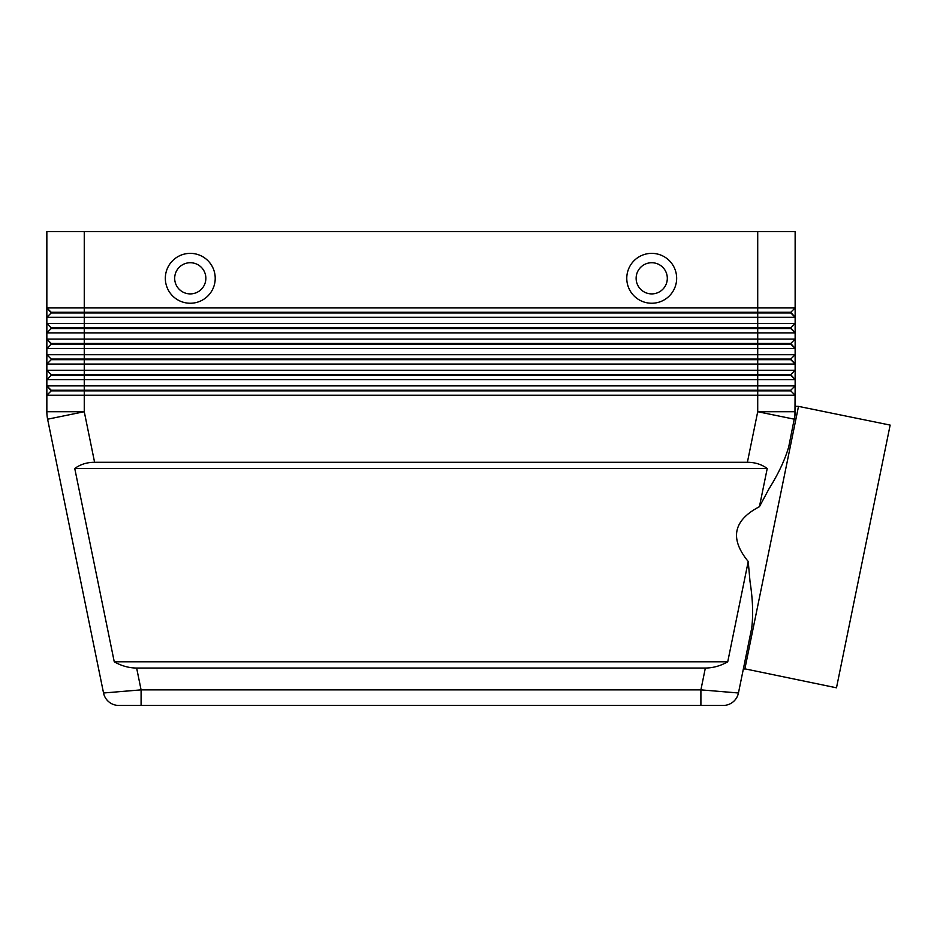 <?xml version="1.0" encoding="UTF-8"?>
<svg xmlns="http://www.w3.org/2000/svg" width="937" height="937" viewBox="0 0 937 937"><rect width="100%" height="100%" fill="white"/><g stroke="black" fill="none" stroke-linecap="round" stroke-linejoin="round"><path stroke-width="1.41" d="M744.833 669.088L798.511 406.377L890.15 425.093L836.483 687.805L743.439 668.538L738.45 692.993L700.899 689.866L700.899 705.456L723.177 705.456A15.589 15.589 0 0 0 738.45 692.993L751.708 628.095C753.348 614.766 752.786 599.258 750.022 581.561L748.23 561.497L727.733 661.803C720.483 665.914 713.022 667.987 705.35 668.046L136.638 668.046C128.966 667.987 121.505 665.914 114.255 661.803L74.761 468.5C80.336 464.401 86.942 462.316 94.59 462.269L747.398 462.269C755.046 462.316 761.652 464.401 767.227 468.5L759.427 506.683L768.949 488.915C778.436 473.724 785.03 459.68 788.743 446.773L794.951 415.478L795.138 385.88L46.85 385.88L46.85 395.227L795.138 395.227L790.769 390.87L795.138 395.227M108.961 701.942A15.589 15.589 0 0 0 118.812 705.456A15.589 15.589 0 0 1 108.961 701.942A15.589 15.589 0 0 0 118.812 705.456L141.089 705.456L141.089 689.866L103.538 692.993L47.611 419.202L103.538 692.993A15.589 15.589 0 0 0 108.961 701.942A15.589 15.589 0 0 1 103.538 692.993A15.589 15.589 0 0 0 118.812 705.456L723.177 705.456A15.589 15.589 0 0 0 738.45 692.993A15.589 15.589 0 0 1 723.177 705.456M84.26 231.544L795.138 231.544L795.138 307.933L84.26 307.933L84.26 231.544L46.85 231.544L46.85 307.933L51.219 312.923L790.769 312.923L795.138 317.28L795.138 307.933L790.769 312.29L51.219 312.29L46.85 307.933L46.85 317.28L795.138 317.28L795.138 323.523L46.85 323.523L51.219 327.88L46.85 323.523L46.85 332.869L795.138 332.869L795.138 323.523L790.769 327.88L51.219 327.88L51.219 328.512L790.769 328.512L795.138 332.869L790.769 327.88M51.219 312.923L46.85 317.28L46.85 323.523M51.219 328.512L46.85 332.869L46.85 339.112L84.26 339.112L84.26 344.102L51.219 344.102L46.85 339.112L51.219 343.469L790.769 343.469L795.138 339.112L84.26 339.112L84.26 307.933L46.85 307.933M790.769 359.058L795.138 364.048L795.138 354.701L790.769 359.058L51.219 359.058L51.219 359.691L790.769 359.691L795.138 364.048L795.138 370.291L790.769 374.648L51.219 374.648L51.219 375.28L757.717 375.28L757.717 379.637L795.138 379.637L795.138 370.291L46.85 370.291L46.85 379.637L757.717 379.637L757.717 390.237L51.219 390.237L46.85 385.88L51.219 390.87L790.769 390.87L790.769 390.237L757.717 390.237L757.717 411.718L747.398 462.269M51.219 359.691L46.85 364.048L795.138 364.048M51.219 344.102L46.85 348.459L795.138 348.459L795.138 332.869M94.59 462.269L84.26 411.718L84.26 344.102L790.769 344.102L795.138 348.459L795.138 354.701L46.85 354.701L46.85 370.291L51.219 374.648L46.85 370.291M51.219 375.28L46.85 379.637L46.85 385.88M757.717 231.544L757.717 375.28L790.769 375.28L795.138 379.637L790.769 374.648M51.219 390.87L46.85 395.227L46.85 411.718A37.41 37.41 0 0 0 47.611 419.202A37.41 37.41 0 0 1 46.85 411.718L84.26 411.718L47.611 419.202M790.769 390.237L795.138 385.88L795.138 379.637M190.27 262.723A15.589 15.589 0 0 0 174.68 278.312A15.589 15.589 0 0 0 190.27 293.902A15.589 15.589 0 0 0 205.859 278.312A15.589 15.589 0 0 0 190.27 262.723A15.589 15.589 0 0 0 174.68 278.312A15.589 15.589 0 0 0 190.27 293.902A15.589 15.589 0 0 0 205.859 278.312A15.589 15.589 0 0 0 190.27 262.723M190.27 303.248A24.948 24.948 0 0 1 165.334 278.312A24.948 24.948 0 0 1 190.27 253.365A24.948 24.948 0 0 1 215.217 278.312A24.948 24.948 0 0 1 190.27 303.248M651.719 303.248A24.948 24.948 0 0 1 626.771 278.312A24.948 24.948 0 0 1 651.719 253.365A24.948 24.948 0 0 1 676.655 278.312A24.948 24.948 0 0 1 651.719 303.248M651.719 293.902A15.589 15.589 0 0 1 636.129 278.312A15.589 15.589 0 0 1 651.719 262.723A15.589 15.589 0 0 1 667.308 278.312A15.589 15.589 0 0 1 651.719 293.902M798.511 406.377L795.138 406.283M748.23 561.497C729.513 538.634 733.249 520.363 759.427 506.683M51.219 359.058L46.85 354.701L51.219 359.058M790.769 343.469L795.138 348.459M46.85 339.112L46.85 354.701M790.769 312.29L795.138 317.28M74.761 468.5L767.227 468.5M114.255 661.803L727.733 661.803M794.377 419.202A37.41 37.41 0 0 0 795.138 411.718A37.41 37.41 0 0 1 794.951 415.478A37.41 37.41 0 0 0 795.138 411.718A37.41 37.41 0 0 1 794.377 419.202L757.717 411.718L795.138 411.718M705.35 668.046L700.899 689.866L141.089 689.866L136.638 668.046M738.45 692.993A15.589 15.589 0 0 1 733.027 701.942"/></g></svg>
